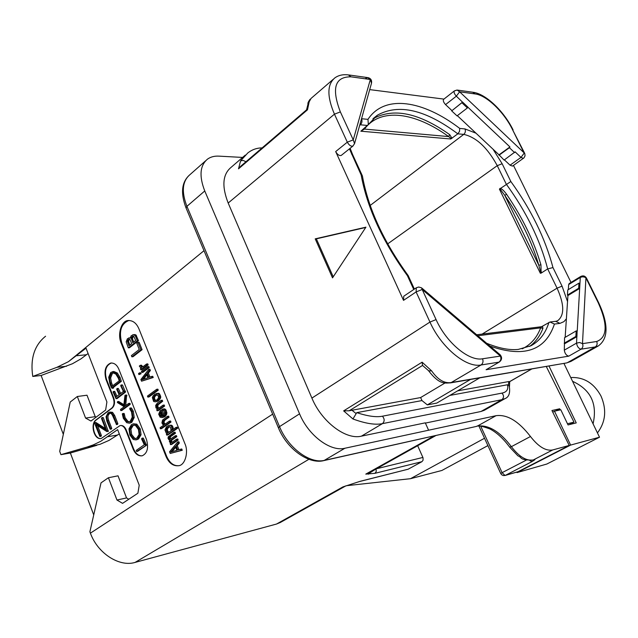 <?xml version="1.0" encoding="UTF-8"?>
<svg xmlns="http://www.w3.org/2000/svg" width="638" height="638" viewBox="0 0 638 638"><rect width="100%" height="100%" fill="white"/><g stroke="black" fill="none" stroke-linecap="round" stroke-linejoin="round"><path stroke-width="0.96" d="M63.329 434.35L41.119 375.487L32.761 376.444C30.138 358.588 34.412 345.182 45.577 336.234M119.298 433.872L108.962 440.427L99.903 444.359L87.246 446.991L60.945 454.663L59.701 451.337L70.228 402.044L77.318 396.501L86.999 395.209L95.245 416.638L96.171 417.132M60.945 454.663L70.363 453.012L93.73 514.93M280.576 522.347L276.541 524.037L135.065 562.421C119.306 567.262 97.55 553.274 90.413 533.153L89.894 531.781L101.027 482.854L108.428 477.742L118.022 475.82L126.539 497.935L128.78 499.251M484.529 438.25L410.505 478.691L346.522 485.693M410.505 478.691L441.879 470.469L487.903 445.595M548.967 365.965L576.242 422.906L568.035 424.932L560.794 409.771L554.494 411.199L570.611 445.077L517.027 472.591L516.804 472.112M517.027 472.591L546.838 464.033L599.521 437.205L563.92 363.397M242.584 157.434L218.882 156.135C214.376 155.903 210.58 156.908 207.494 159.141C199.917 165.537 199.008 176.152 204.758 190.969L299.557 413.831C308.393 435.491 330.508 451.983 344.903 448.251L496.029 415.697C507.114 414.198 518.598 421.136 530.473 436.512C538.48 446.767 545.889 451.249 552.707 449.95L569.216 445.452L551.95 410.529L559.678 408.791L555.73 410.92M559.678 408.791L560.228 409.899M554.494 411.199L552.747 412.14M567.461 423.744L573.993 422.141L569.255 424.637M505.4 398.399L484.298 410.306L481.004 411.478L425.394 423.09M484.298 410.306L484.896 409.971M573.993 422.141L546.256 366.435M569.216 445.452L517.801 471.825L505.033 475.485L502.098 472.662L500.75 473.555L501.612 474.72L503.23 475.549L505.033 475.485M359.76 481.475L408.145 469.209L360.191 481.291L342.885 486.922L360.191 481.291M417.675 445.723L423.034 457.789L423.05 460.261L421.917 461.681L408.145 469.209M345.987 485.837L344.616 486.355M375.399 469.345L369.745 472.965L365.781 474.114L375 473.308L376.253 471.522L376.045 468.986M87.246 446.991L93.339 444.869L100.78 441.281L117.647 429.637L139.228 485.191L137.88 493.238L122.56 503.358L116.961 500.032L108.428 477.742M32.761 376.444L56.949 367.297L68.457 361.666L86.018 348.173L106.905 401.964L105.637 410.027L90.971 421.04L85.588 418.089L77.318 396.501M120.335 425.562L120.486 425.538C122.895 425.243 124.817 426.718 126.244 429.964L125.726 430.052C124.123 426.623 122.209 425.147 119.992 425.618L101.219 438.489C94.105 440.308 89.982 423.975 95.995 419.908L96.394 419.852C90.341 423.776 94.456 439.789 101.211 438.489M125.726 430.052L133.127 449.024C135.224 453.945 138.223 456.218 142.13 455.835C147.298 453.411 148.766 448.012 146.533 439.63L118.923 369.41C117.065 364.984 114.354 362.855 110.797 363.038L111.371 362.974C105.844 365.399 104.225 370.869 106.522 379.395L113.771 397.976C115.143 402.371 114.593 405.752 112.136 408.121L96.394 419.852M112.136 408.121L111.642 408.192C114.146 405.856 114.681 402.474 113.253 398.048L105.996 379.458C103.795 370.822 105.39 365.343 110.797 363.038M111.642 408.192L95.995 419.908M165.976 456.369C168.95 463.212 173.217 466.322 178.768 465.708C185.036 465.166 188.872 452.135 184.884 443.601L138.972 328.945C136.532 323.187 132.927 320.38 128.158 320.539C121.419 320.579 117.177 334.304 121.164 343.148L165.976 456.369L166.622 456.25L121.826 343.092C118.676 331.305 121.029 323.769 128.884 320.475L129.012 320.459M96.832 445.332L70.363 453.012M116.961 500.032L126.539 497.935M88.084 353.5L81.018 358.827L72.413 363.764L41.119 375.487M570.611 445.077L599.521 437.205M564.311 350.142L576.545 343.116C577.095 346.506 578.586 348.531 581.027 349.185L568.761 356.156C566.313 355.526 564.829 353.516 564.311 350.142L564.574 337.669L576.186 330.923L577.127 331.002L576.545 343.116L579.631 342.502L582.486 343.651L596.697 341.497C607.368 337.39 607.894 324.511 598.277 302.851L585.923 277.897L582.486 343.651C583.379 345.995 582.893 347.838 581.027 349.185L595.246 346.936L567.541 362.591L571.536 361.06M449.854 395.416L507.433 384.77L508.462 385.105L509.323 386.492C510.336 393.104 508.869 397.163 504.929 398.654L501.859 399.699C504.044 397.705 504.068 395.512 501.931 393.112L382.441 416.199C376.268 417.427 367.711 416.239 356.746 412.642L421.981 400.576L427.34 404.883L436.799 403.08L479.76 377.856M513.47 165.409L571.002 282.443M568.33 289.62L568.665 284.564L580.652 277.251L582.765 276.78L584.91 277.235L586.45 278.064L598.763 302.93M568.761 356.156L486.1 369.721L499.323 362.025C502.042 359.84 502.297 357.408 500.088 354.72M457.661 390.831L508.749 381.556L509.714 381.636L509.451 386.907M507.433 384.77C508.574 389.395 506.739 392.179 501.931 393.112M481.004 411.478L501.859 399.699L382.433 423.648L361.395 436.169L425.283 422.842L428.553 430.116M515.081 151.812L520.991 157.419L524.157 153.144L512.537 129.673C504.036 112.105 486.571 95.245 475.158 93.945L459.615 91.8L524.747 153.463L525.066 155.76L524.005 157.849L512.474 166.111L510.057 165.186L504.395 159.867M568.665 284.564L569.168 283.559L580.779 276.445L580.285 277.45L579.663 288.44L567.932 295.546L567.421 295.083L578.65 288.272L579.559 288.344M578.65 288.272L578.945 283.152L567.764 289.963L567.421 295.083M565.156 337.327L567.932 295.546M467.933 107.152L462.574 102.08L451.688 110.876L462.558 102.168L509.937 146.939L499.02 154.827L457.334 115.669M499.02 154.827L504.1 160.082L515.065 151.9M455.141 90.724L457.071 90.038L459.615 91.8L456.345 96.178L462.558 102.168M498.964 155.265L509.411 147.713L514.563 152.586M509.411 147.713L509.921 147.027M541.136 273.12L540.346 273.263L499.426 189.127L510.855 181.535C531.191 209.687 545.227 238.373 552.971 267.577L547.667 268.909L541.136 273.12L540.936 264.826L538.783 265.185L540.609 271.995L540.346 273.263M499.426 189.127L500.527 189.59L504.817 195.411L506.532 194.215C522.386 217.367 533.854 240.909 540.936 264.826M499.929 188.433L500.902 188.696C502.234 189.111 504.108 190.953 506.532 194.215M541.542 326.712L550.012 321.999L554.446 324.064C545.49 350.661 523.973 357.982 489.896 346.043M476.674 334.775L541.495 326.72L540.649 327.868L542.93 328.283C540.011 336.035 535.569 342.088 529.612 346.442M542.483 326.217L542.93 328.283M499.323 362.025L486.1 369.721M436.073 319.59L429.956 322.062L416.112 291.925L422.196 289.485L436.073 319.59C446.353 342.654 469.026 361.483 482.535 358.787L500.415 356.076L422.196 289.485L421.511 287.826L418.703 287.02L416.303 287.778L416.112 291.925L403.527 300.362L403.758 296.223L416.167 287.874M482.535 358.787C483.5 361.427 482.998 363.493 481.036 364.984L498.916 362.153C500.87 360.693 501.364 358.668 500.415 356.076L499.929 354.584L421.997 288.201M428.656 370.798L431.671 370.917C437.947 379.889 444.59 383.749 451.616 382.481L566.345 362.982M361.395 436.169C345.86 440.092 321.672 421.822 311.894 398.088L228.181 203.036C221.657 186.304 222.606 174.421 231.044 167.379L245.271 155.114M382.441 416.199C384.714 418.951 384.714 421.431 382.433 423.648C375.24 425.115 365.414 423.552 352.958 418.975L343.635 410.872L422.109 362.185L431.671 370.917M352.958 418.975L356.746 412.642M343.635 410.872L349.201 410.768L420.617 397.562L445.069 382.959M421.981 400.576L420.617 397.562M422.555 365.462L422.109 362.185M470.469 379.458L427.34 404.883M245.965 161.741L243.126 160.401L240.566 160.888L247.879 152.873C252.265 149.523 257.002 147.88 262.09 147.928M333.108 79.407L311.057 98.419L309.175 101.841L307.484 109.808L238.508 168.839L240.566 160.888M307.484 109.808L306.575 109.832L240.494 166.43L238.508 168.839M369.705 89.615L443.928 99.105M451.768 110.438L445.555 104.608C443.466 102.287 442.844 100.517 443.681 99.297L454.344 90.923M467.917 107.24L467.399 107.942L462.032 102.862M451.688 110.876L457.039 115.893L467.399 107.942M387.681 243.876L497.257 165.657C487.472 147.681 476.307 137.258 463.762 134.379L457.813 133.836L450.787 138.988L360.845 131.205L368.341 124.538L367.966 119.362C384.602 94.033 422.994 100.27 459.719 128.413L459.527 131.412L457.813 133.828C425.426 109.632 398.63 103.412 377.401 115.191L373.382 118.397M372.919 118.843C393.199 107.487 418.791 112.751 449.694 134.634L451.991 138.302M367.552 125.471L360.31 124.793C361.985 123.118 362.392 121.092 361.539 118.724L367.966 119.362M360.845 131.205L364.473 129.091L364.059 128.302M449.694 134.634L448.634 136.572L450.922 138.358L450.787 138.988M403.527 300.362L335.676 151.581L347.311 142.17C349.13 145.289 350.988 146.588 352.902 146.07L353.061 145.942M341.418 155.289L341.25 155.417C339.328 155.959 337.47 154.683 335.676 151.581M365.686 78.354L367.679 77.589L370.335 79.503L351.004 76.831C334.886 76.648 331.337 88.339 340.365 111.913L353.253 139.889L370.335 79.503L371.507 83.179M351.004 76.831L348.324 74.893C343.005 74.255 338.523 75.244 334.894 77.868C327.079 84.352 326.927 96.45 334.448 114.162L347.311 142.17L353.253 139.889L354.545 143.662M315.212 238.851L332.526 277.865L365.933 227.168L315.212 238.851L316.352 238.835L333.219 276.812M365.741 227.463L316.352 238.835M361.14 174.908L362.432 176.096C368.286 208.419 383.526 241.563 408.145 275.52L407.411 275.688C382.609 241.451 367.185 207.852 361.14 174.908L349.433 148.845M306.551 109.856L308.194 103.292L309.175 101.841M564.734 343.675L576.919 336.641L577.127 331.002M577.231 331.098L579.958 283.32M578.945 283.152L579.854 283.224M576.808 336.553L575.867 336.465L564.199 343.204M576.186 330.923L575.867 336.465M597.439 432.899C605.669 422.013 606.858 409.716 600.988 396.023C593.866 383.063 583.786 376.906 570.747 377.552M593.069 423.839C597.583 403.814 590.74 389.635 572.557 381.301M85.588 418.089L95.245 416.638M126.244 429.964L133.637 448.929C135.711 453.698 138.55 455.995 142.162 455.827M137.688 451.273L146.062 445.571M143.446 438.322L141.955 438.218L141.58 438.976L144.316 444.774L136.245 450.372L136.62 451.497L146.485 445.22L143.446 438.322L142.043 438.218M136.612 439.734L138.566 438.928L141.07 434.733L140.296 428.967L136.819 424.15L133.478 423.831M129.386 421.798L127.967 421.367L125.128 417.699L124.258 413.679L122.488 413.623L122.36 414.214L123.341 418.329L126.707 422.691L129.251 423.154L130.662 422.508L133.039 417.683L132.178 411.462L130.335 408.264L129.881 408.121L129.729 408.966L131.548 411.925L132.241 417.164L130.208 421.343L128.948 421.925L126.795 421.551L123.955 417.882L123.086 413.863L122.488 413.623M130.096 423.026L131.835 422.316L134.211 417.499L133.35 411.287L131.508 408.089L130.112 408.089M123.884 404.691L118.987 401.653L117.504 401.669M121.834 410.417L130.2 404.38L129.809 403.296L128.764 403.479M125.742 405.577L126.619 395.01L124.96 395.416L123.804 405.537L117.815 401.82L117.344 402.498L124.171 406.733L120.486 409.452L120.773 410.609L129.028 404.548L128.637 403.463L124.49 406.494L125.694 396.023L125.168 395.097M120.694 393.479L118.493 388.733L117.089 388.574M116.921 396.31L114.864 391.636L113.484 391.517M117.145 398.511L125.471 392.147L122.568 385.161L121.196 385.049M112.216 388.279L113.468 388.071L113.564 387.25L121.348 381.325L120.072 377.473L117.336 372.999L113.731 371.452L110.757 372.448L108.707 377.217L109.848 383.661L111.467 387.8L112.288 388.231L112.392 387.402L120.167 381.476L118.891 377.624L116.164 373.142L112.551 371.587M111.203 429.023L111.722 428.281L108.755 420.633C107.479 417.324 107.758 414.995 109.584 413.631L110.262 413.225M117.312 424.366L117.863 423.664L114.712 415.561L112.551 412.323L109.8 412.052M100.892 436.256L101.41 435.539L97.606 425.65M107.128 431.551L101.857 417.667L101.506 418.48L105.86 429.757L94.934 422.795L94.576 423.169L99.871 436.48L100.238 435.73L95.963 424.605L106.801 431.519L108.301 431.36L103.308 417.738L101.976 417.691M105.382 428.513L96.099 422.611L94.759 422.715M146.469 444.861L145.297 445.077L142.282 438.521M146.485 445.22L145.297 445.077M131.428 424.685L128.98 428.864L129.865 435.076L133.286 439.51L135.798 439.869L137.393 439.127L139.905 434.933L139.124 429.167L135.647 424.342L133.119 423.887L131.428 424.685M131.883 425.841L133.39 425.139L135.503 425.482L138.462 429.534L139.084 434.43L136.899 438.003L135.511 438.641L133.414 438.362L130.487 434.63L129.761 429.374L131.883 425.841L134.124 425.075M135.942 438.513L134.586 438.154L131.659 434.43L130.934 429.183L133.055 425.65M123.987 413.424L122.815 413.599M124.258 413.679L123.086 413.863M126.619 395.01L125.439 395.169M126.842 395.249L125.67 395.408M118.987 401.653L117.815 401.82M120.989 385.073L120.71 385.743L123.405 391.437L119.761 394.172L116.985 388.582L116.706 389.332L119.131 394.651L115.988 397.019L113.684 391.796L113.062 391.899L116.06 398.694L124.29 392.306L120.989 385.073M122.568 385.161L121.395 385.312M117.559 397.952L116.379 398.112M114.864 391.636L113.684 391.796M118.493 388.733L117.32 388.893M121.348 381.325L120.167 381.476M113.564 387.25L112.392 387.402M113.7 387.505L112.519 387.657M111.243 373.565L112.774 372.831L115.789 374.051L118.389 378.294L119.202 380.814L111.809 386.453L110.374 383.119L109.449 378.143L111.243 373.565L113.524 372.799M112.735 385.751L111.554 382.967L110.629 377.999L112.416 373.421M106.841 421.096L110.183 429.238L110.549 428.473L107.583 420.809C106.283 417.348 106.562 415.011 108.412 413.807L109.576 413.241C110.749 412.818 111.881 413.918 112.99 416.542L116.483 424.493L116.69 423.847L113.54 415.737L111.379 412.499L109.529 412.092L108.093 412.786L106.044 416.726L106.841 421.096M111.698 428.696L110.533 428.888M111.514 428.967L110.35 429.159M178.776 465.708C173.616 466.051 169.564 462.893 166.622 456.25M170.226 453.459L182.261 450.261L181.75 448.977L177.803 449.981L176.104 445.731L178.201 443.227L177.691 441.951L169.556 451.768L170.226 453.459L181.096 450.476L180.586 449.2M178.927 449.67L177.268 445.515L179.366 443.019L178.855 441.743L177.691 441.951M172.108 442.238L171.51 441.352L171.973 439.957L176.822 436.647L176.399 435.587L175.235 435.794L170.386 439.103L169.245 438.808L169.461 436.783L174.302 433.457L173.879 432.397L168.209 436.839L168.025 438.306L168.815 439.646L169.668 439.869L169.373 441.687L170.729 443.179L170.131 443.585L170.545 444.646L177.013 440.252L176.59 439.191L171.534 442.628L170.338 441.56L170.809 440.164L175.657 436.855L175.235 435.794M170.745 438.856L170.163 437.971L170.633 436.575L175.466 433.25L175.043 432.197L173.879 432.397M170.545 444.646L171.718 444.431L178.177 440.045L177.755 438.976L176.59 439.191M173.201 429.35L172.683 426.272L171.486 425.211L168.974 425.259L166.486 426.726L164.955 429.94L166.127 432.891L167.547 433.258L166.351 434.087L166.765 435.14L176.439 428.465L176.016 427.404L171.566 430.475L172.156 428.72L171.51 426.471L170.314 425.41L168.974 425.259M166.765 435.14L167.938 434.933L177.611 428.265L177.189 427.205L176.016 427.404M165.33 424.039L164.213 423.026L164.11 421.487L165.059 420.011L169.054 417.204L168.639 416.151L167.467 416.335L162.554 420.067L161.916 422.93L162.786 424.477L163.998 424.964L160.026 427.747L160.441 428.792L169.828 422.244L169.405 421.184L164.795 424.406L163.049 423.217L163.176 420.976L167.89 417.388L167.467 416.335M160.441 428.792L161.605 428.6L170.992 422.045L170.569 420.992L169.405 421.184M162.315 417.547L164.763 416.726L165.88 415.665L166.893 413.065L165.752 409.564L164.165 408.806L162.116 409.349L162.531 410.394L163.862 410.521L164.756 413.4L163.176 415.856L160.92 410.194L160.13 410.76L158.695 414.198L160.146 417.204L162.315 417.547L165.338 414.867L165.37 411.071L164.58 409.748L162.993 408.99M164.07 414.971L162.092 410.019L160.92 410.194M158.958 408.105L157.889 407.124L158.009 404.883L162.69 401.254L162.267 400.209L161.095 400.377L157.331 403.096L155.688 405.353L155.927 407.865L157.658 409.038L156.669 409.74L157.084 410.784L163.44 406.246L163.017 405.194L158.447 408.472L156.717 407.299L156.836 405.058L161.518 401.422L161.095 400.377M157.084 410.784L158.256 410.609L164.612 406.071L164.189 405.018L163.017 405.194M155.313 401.86L158.822 400.536L160.704 397.57L160.601 396.031L159.037 393.391L154.994 394.037L152.992 396.031L152.346 397.578L153.638 401.469L155.313 401.86L156.86 401.278L159.301 398.439L159.564 397.171L158.758 394.523L157.865 393.558L156.541 393.447M147.864 397.107L149.037 396.94L158.264 390.185L157.849 389.148L156.677 389.308L147.45 396.07L147.864 397.107L157.092 390.352L156.677 389.308M141.556 381.197L153.208 377.513L152.705 376.268L148.853 377.345L147.203 373.214L149.22 370.622L148.726 369.378L140.902 379.554L141.556 381.197L152.027 377.664L151.533 376.42M149.938 376.97L148.375 373.07L150.393 370.479L149.898 369.235L148.726 369.378M141.835 372.433L143.016 372.289L149.236 367.584L148.829 366.555L147.649 366.69L141.429 371.404L141.835 372.433L148.064 367.727L147.649 366.69M138.94 374.618L141.086 373.748L140.671 372.72L139.499 372.863L138.534 373.589L138.94 374.618L139.905 373.892L139.499 372.863M142.904 366.802L141.445 365.191L140.272 365.327L139.307 366.06L140.344 367.408L141.524 367.847L140.368 368.732L140.775 369.753L146.995 365.04L146.581 364.011L142.689 366.962L141.668 366.938L140.272 365.327M140.775 369.753L141.955 369.617L148.168 364.904L147.761 363.875L146.581 364.011M131.875 356.817L133.055 356.69L142.091 349.688L139.148 342.319L137.968 342.439L136.811 343.34L139.259 349.48L131.388 355.589L131.875 356.817L140.91 349.815L137.968 342.439M130.216 337.741L127.433 338.698L126.18 341.824L128.326 347.862L137.314 340.804L135.36 335.899L133.86 334.671L131.237 335.676L130.2 338.108L128.836 337.845M128.326 347.862L129.506 347.742L138.494 340.692L135.942 334.926L132.848 334.671M179.366 443.019L178.201 443.227M177.268 445.515L176.104 445.731M182.261 450.261L181.096 450.476M170.697 452.071L175.378 446.488L176.901 450.316L170.697 452.071M171.981 451.712L175.697 447.286M178.177 440.045L177.013 440.252M175.466 433.25L174.302 433.457M170.633 436.575L169.461 436.783M170.314 437.062L169.142 437.269M170.194 437.413L169.03 437.612M170.163 437.971L168.998 438.178M170.418 438.601L169.245 438.808M170.681 438.904L169.62 439.096M170.434 439.072L169.899 439.167M176.822 436.647L175.657 436.855M171.973 439.957L170.809 440.164M171.662 440.443L170.49 440.651M171.542 440.786L170.378 441.002M171.51 441.352L170.338 441.56M171.678 441.775L170.513 441.982M172.045 442.286L170.96 442.477M177.611 428.265L176.439 428.465M171.486 425.211L170.314 425.41M172.14 425.562L170.968 425.761M172.683 426.272L171.51 426.471M173.185 427.54L172.021 427.739M173.321 428.521L172.156 428.72M173.289 429.087L172.124 429.286M172.404 429.9L171.885 429.988M170.992 430.331L170.561 431.176L167.778 432.556L166.59 431.495L166.151 429.111L167.1 427.643L169.477 426.527L170.673 427.588L170.992 430.331M168.895 432.325L167.762 431.296L167.323 428.911L169.572 426.583M168.823 432.373L167.778 432.556M168.296 431.998L167.132 432.197M167.762 431.296L166.59 431.495M167.26 430.028L166.087 430.227M167.323 428.911L166.151 429.111M167.754 428.074L166.59 428.273M168.273 427.444L167.1 427.643M169.477 426.607L168.304 426.806M170.992 422.045L169.828 422.244M169.054 417.204L167.89 417.388M165.059 420.011L163.886 420.203M164.341 420.785L163.176 420.976M164.11 421.487L162.945 421.678M164.078 422.045L162.913 422.236M164.213 423.026L163.049 423.217M164.748 423.72L163.575 423.919M165.234 424.103L164.229 424.27M164.763 416.726L163.599 416.909M165.88 415.665L164.708 415.856M163.376 410.266L162.531 410.394M165.019 409.014L163.846 409.189M165.752 409.564L164.58 409.748M166.534 410.896L165.37 411.071M166.845 412.3L165.673 412.475M166.893 413.065L165.721 413.249M166.741 413.982L165.577 414.166M166.51 414.684L165.338 414.867M162.1 416.351L160.768 416.223L159.875 415.242L159.723 412.938L160.545 411.813L162.299 416.215L161.621 416.423M162.259 416.112L161.047 415.059L160.904 412.722M161.94 416.032L160.768 416.223M161.573 415.753L160.409 415.944M161.047 415.059L159.875 415.242M160.744 413.663L159.572 413.847M160.888 412.754L159.723 412.938M160.624 412.02L160.146 412.092M164.612 406.071L163.44 406.246M162.69 401.254L161.518 401.422M158.918 403.966L157.745 404.141M158.009 404.883L156.836 405.058M157.785 405.585L156.613 405.76M157.753 406.143L156.581 406.318M157.889 407.124L156.717 407.299M158.415 407.81L157.243 407.993M158.838 408.192L157.889 408.336M160.601 396.031L159.428 396.198M159.931 394.356L158.758 394.523M160.736 397.003L159.564 397.171M160.704 397.57L159.532 397.737M160.473 398.272L159.301 398.439M160.042 399.117L158.87 399.292M158.822 400.536L157.65 400.712M158.033 401.111L156.86 401.278M157.163 401.469L155.991 401.645M158.471 393.263L157.299 393.431M159.037 393.391L157.865 393.558M159.404 393.67L158.232 393.829M158.463 396.35L158.376 398.04L157.235 399.667L155.576 400.6L154.26 400.481L153.264 397.984L154.619 395.656L157.044 394.699L158.463 396.35M155.967 400.441L154.898 399.619L154.436 397.817L155.09 396.27L157.076 394.707M155.935 400.449L154.819 400.616M155.433 400.313L154.26 400.481M154.898 399.619L153.726 399.795M154.571 398.79L153.399 398.957M154.436 397.817L153.264 397.984M154.667 397.115L153.487 397.283M155.09 396.27L153.917 396.437M155.792 395.488L154.619 395.656M156.581 394.914L155.409 395.081M158.264 390.185L157.092 390.352M150.393 370.479L149.22 370.622M148.375 373.07L147.203 373.214M153.208 377.513L152.027 377.664M142.003 379.793L146.501 374.004L147.984 377.728L142.003 379.793M143.446 379.291L146.868 374.905M149.236 367.584L148.064 367.727M141.086 373.748L139.905 373.892M148.168 364.904L146.995 365.04M142.13 366.276L140.95 366.411M142.848 366.802L141.668 366.938M142.091 349.688L140.91 349.815M135.041 334.567L133.86 334.671M135.942 334.926L134.762 335.03M136.54 335.787L135.36 335.899M138.494 340.692L137.314 340.804M128.98 345.748L127.393 341.131L129.131 339.217L130.112 339.783L131.643 343.651L128.98 345.748M131.914 336.752L133.693 336.146L135.671 340.485L132.792 342.742L131.205 338.116L131.914 336.752L133.669 336.186L132.489 336.298M129.913 345.006L128.629 341.777L127.448 341.888M128.629 341.777L128.796 340.309L129.697 339.344M128.573 341.019L127.393 341.131M128.796 340.309L127.616 340.421M129.283 339.655L128.102 339.767M129.666 339.352L128.485 339.464M133.725 342.008L132.433 338.762L133.095 336.641M132.433 338.762L131.253 338.874M132.385 338.004L131.205 338.116M132.6 337.295L131.42 337.406M518.184 471.665L505.424 475.326L532.052 461.593L534.931 459.679L533.831 459.807M529.827 460.548L532.052 461.593M480.677 426.096L502.098 472.662L526.31 460.118M552.707 449.95L533.344 459.942C526.462 461.194 519.141 456.768 511.381 446.664L509.65 447.126M533.368 459.998L534.931 459.679M421.901 461.689L375 473.308M436.017 435.467L369.139 472.846L365.781 474.114L434.103 435.898M135.065 562.421L308.896 459.288M276.541 524.037L342.885 486.922L345.006 486.22M90.413 533.153L272.665 414.134M422.898 457.446L376.436 468.77M369.745 472.965L368.357 474.225M68.457 361.666L204.001 250.686M117.719 435.004L108.013 436.639M66.535 366.244L56.949 367.297M596.697 341.497C597.575 343.802 597.096 345.613 595.246 346.936L598.308 345.948L570.882 361.427L566.696 362.918L450.34 382.912M598.277 302.851L598.787 302.978C608.588 324.264 608.429 338.587 598.308 345.948M311.894 398.088L429.956 322.062C441.217 347.423 466.203 368.054 481.036 364.984L450.715 382.848C445.332 382.944 439.789 385.408 428.537 370.702M531.765 368.923L509.69 381.58M508.749 381.556L508.462 385.105M496.029 415.697L477.36 426.096C488.525 424.645 499.865 431.495 511.381 446.664L530.473 436.512M299.557 413.831L279.524 426.623C288.137 448.02 310.1 464.161 324.575 460.317L476.562 426.383M204.758 190.969L186.918 206.337L186.049 207.948C180.331 192.796 181.639 181.694 189.972 174.637C182.332 181.104 181.312 191.671 186.918 206.337L279.524 426.623L278.391 427.779C286.98 449.104 308.967 464.679 323.945 460.58L344.903 448.251M533.081 460.062L533.496 459.958M532.913 460.118C518.582 460.062 522.889 457.741 517.912 455.827L509.682 447.158C503.438 438.705 496.882 432.644 490.008 428.991C482.025 426.048 477.607 425.163 476.761 426.336L323.737 460.628M512.537 129.673L524.707 153.375M475.158 93.945L472.638 92.207L457.685 90.125M510.057 165.186L520.991 157.419L523.399 158.36M567.533 301.551L562.062 286.143L552.971 267.577M510.855 181.535L502.146 163.743L493.03 149.196M482.129 334.097L557.07 288.161L547.659 268.909C540.195 240.127 526.398 211.856 506.253 184.119L497.257 165.657L502.146 163.743M475.98 133.183L464.982 128.932L459.719 128.413M370.192 205.436L463.762 134.379C465.381 132.879 465.788 131.069 464.982 128.932M538.783 265.185L504.817 195.411C520.48 218.292 531.805 241.547 538.783 265.185M540.609 271.995L541.51 272.123M500.527 189.59L500.902 188.696M555.977 321.281L557.58 320.786C564.598 315.403 564.423 304.525 557.07 288.161L562.062 286.143M550.466 321.943L555.554 321.337L560.02 323.354L563.944 321.632L566.392 318.785M477.822 335.755L540.649 327.868C536.917 337.709 530.752 344.711 522.171 348.85M486.595 343.228C498.701 348.244 509.236 350.31 518.208 349.433L531.063 345.716C539.652 340.947 545.61 333.172 548.927 322.405M541.59 326.72L542.651 326.233M554.446 324.064L559.374 323.458M355.892 413.416L351.753 410.067M349.201 410.768L422.531 365.446M340.365 111.913L334.448 114.162L228.181 203.036M457.071 90.038L454.439 90.851C453.61 92.063 454.248 93.834 456.345 96.178L445.555 104.608M359.688 125.303L360.31 124.793L359.848 124.753M448.634 136.572L364.473 129.091C380.631 107.216 415.091 112.208 448.634 136.572M450.922 138.358L452.007 138.031M407.411 275.688L413.751 289.493M350.118 148.295L352.654 154.675L351.602 154.141M86.577 354.72L76.783 355.725M113.771 397.976L113.253 398.048M105.996 379.458L106.522 379.395M133.637 448.929L133.127 449.024M146.222 444.327L145.057 444.534M137.864 451.241L136.699 451.457M136.819 424.15L135.647 424.342M140.296 428.967L139.124 429.167M141.07 434.733L139.905 434.933M138.566 438.928L137.393 439.127M134.586 438.154L133.414 438.362M131.659 434.43L130.487 434.63M130.934 429.183L129.761 429.374M131.508 408.089L130.335 408.264M133.35 411.287L132.178 411.462M134.211 417.499L133.039 417.683M131.835 422.316L130.662 422.508M124.394 414.421L123.214 414.604M124.577 415.936L123.405 416.112M125.128 417.699L123.955 417.882M127.967 421.367L126.795 421.551M126.866 395.863L125.694 396.023M130.184 403.663L129.012 403.838M130.2 404.38L129.028 404.548M122.041 410.386L120.869 410.561M125.287 391.03L124.115 391.19M125.526 391.557L124.346 391.716M125.471 392.147L124.29 392.306M117.304 398.495L116.132 398.654M117.336 372.999L116.164 373.142M120.072 377.473L118.891 377.624M113.468 388.071L112.288 388.231M111.554 382.967L110.374 383.119M110.629 377.999L109.449 378.143M112.551 412.323L111.379 412.499M114.712 415.561L113.54 415.737M117.863 423.664L116.69 423.847M117.655 424.31L116.483 424.493M109.584 413.631L108.412 413.807M108.755 420.633L107.583 420.809M111.722 428.281L110.549 428.473M96.099 422.611L94.934 422.795M103.308 417.738L102.136 417.914M108.396 430.905L107.224 431.097M101.41 435.539L100.238 435.73M101.195 436.209L100.022 436.4M121.164 343.148L121.826 343.092M279.93 522.697L345.541 486.036M531.933 368.892L509.714 381.644M186.049 207.948L278.391 427.779M189.972 174.637L205.635 160.784M513.096 129.929C504.076 111.498 486.188 94.057 473.244 92.295M422.484 365.391L428.848 370.941M368.341 124.538L377.401 115.191L373.031 118.732M341.25 155.417L352.902 146.07L354.561 143.598L371.523 83.123C371.97 80.364 370.901 78.554 368.317 77.677M367.679 77.589L348.97 74.981M408.168 275.552L414.381 289.07M352.654 154.675L362.304 175.697M307.939 103.922C307.675 103.204 308.385 101.649 310.076 99.241M586.418 278.001C585.014 275.887 583.14 275.369 580.779 276.445M141.955 438.218L143.127 438.011M136.62 451.497L137.784 451.281M135.798 439.869L136.963 439.67M129.985 408.073L131.157 407.905M129.251 423.154L130.423 422.97M128.637 403.463L129.809 403.296M120.773 410.609L121.946 410.433M117.464 401.669L118.644 401.501M121.084 385.033L122.257 384.881M116.06 398.694L117.233 398.527M113.373 391.501L114.553 391.341M117.025 388.566L118.205 388.406M112.136 388.311L113.309 388.159M116.299 424.581L117.472 424.398M110.183 429.238L111.355 429.047M94.671 422.707L95.844 422.523M101.857 417.667L103.029 417.483M99.871 436.48L101.035 436.28M128.884 320.475L128.158 320.539M500.75 473.555L478.923 426.064"/></g></svg>
